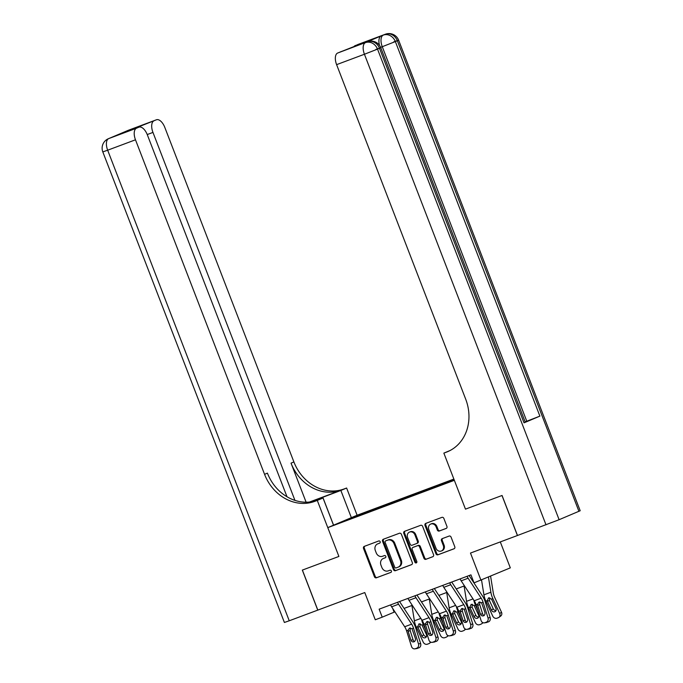 <?xml version="1.0" encoding="UTF-8"?>
<svg xmlns="http://www.w3.org/2000/svg" width="683" height="683" viewBox="0 0 683 683"><rect width="100%" height="100%" fill="white"/><g stroke="black" fill="none" stroke-linecap="round" stroke-linejoin="round"><path stroke-width="1.02" d="M380.158 541.704A1.178 1.016 -112.9 0 0 378.783 540.962L364.278 546.383A1.682 1.46 -112.9 0 0 363.518 548.458L374.429 576.742A1.682 1.46 -112.9 0 0 376.401 577.801L390.907 572.38A1.178 1.016 -112.9 0 0 390.061 570.185L388.183 570.886A5.387 4.661 -112.9 0 1 381.874 567.488L380.96 565.131A5.387 4.661 -112.9 0 1 383.231 558.532A5.387 4.661 -112.9 0 1 383.394 558.472L385.272 557.772A1.178 1.016 -112.9 0 0 384.418 555.569L382.54 556.269A5.387 4.661 -112.9 0 1 376.231 552.88L375.326 550.524A5.387 4.661 -112.9 0 1 377.597 543.924A5.387 4.661 -112.9 0 1 377.75 543.864L379.628 543.156A1.178 1.016 -112.9 0 0 380.158 541.704M446.17 528.454A1.682 1.46 -112.9 0 0 446.93 526.371L443.865 518.44A1.682 1.46 -112.9 0 0 441.892 517.373L425.782 523.4A1.682 1.46 -112.9 0 0 425.022 525.475L435.933 553.759A1.682 1.46 -112.9 0 0 437.905 554.818L454.016 548.799A1.682 1.46 -112.9 0 0 454.776 546.716L451.079 537.137A1.682 1.46 -112.9 0 0 449.107 536.07L442.208 538.648A1.682 1.46 -112.9 0 0 441.457 540.731L443.284 545.478A4.508 3.902 -112.9 0 1 441.389 550.993A4.508 3.902 -112.9 0 1 435.985 548.21L428.796 529.59A4.508 3.902 -112.9 0 1 430.7 524.083A4.508 3.902 -112.9 0 1 436.104 526.866L437.299 529.965A1.682 1.46 -112.9 0 0 439.271 531.033L446.264 528.411M286.997 496.754L147.332 134.799A10.296 5.157 69.5 0 0 138.973 127.166L118.005 134.995L156.347 119.815L128.532 130.205L108.708 138.589L136.532 128.191A10.296 5.157 69.5 0 0 135.482 139.802L107.666 150.2L289.242 620.779L317.757 610.124L302.321 570.109L338.896 556.44L302.39 570.083L317.826 610.098L364.773 592.554L375.274 619.771L382.224 617.167L379.142 609.168L470.937 574.864L474.028 582.864L510.312 567.863L500.298 541.918M578.928 511.328L397.344 40.741L398.607 40.152L580.191 510.739L559.112 519.703L517.492 535.489L502.056 495.474L465.473 509.142L501.988 495.499L517.424 535.515L470.485 553.059L480.986 580.268M450.123 450.498L443.856 453.119L465.473 509.142L454.357 480.328L327.78 527.626L357.107 515.23L346.614 488.021L344.104 488.96A42.901 37.113 67.1 0 1 293.895 461.939L164.808 127.405A10.296 5.157 69.5 0 0 156.45 119.773A10.296 5.157 69.5 0 0 156.347 119.815M314.778 501.356A42.901 37.113 67.1 0 1 264.569 474.335L267.42 473.131A42.901 37.113 67.1 0 0 317.629 500.152L314.778 501.356L317.279 500.417L338.896 556.44L327.78 527.626M401.399 534.302A1.682 1.46 -112.9 0 0 399.435 533.244L383.325 539.263A1.682 1.46 -112.9 0 0 382.565 541.346L393.476 569.622A1.682 1.46 -112.9 0 0 395.448 570.689L411.559 564.662A1.682 1.46 -112.9 0 0 412.319 562.587L401.399 534.302M404.549 531.331L420.66 525.312A1.682 1.46 -112.9 0 1 422.632 526.371L433.543 554.647A1.682 1.46 -112.9 0 1 432.783 556.73L425.893 559.309A1.682 1.46 -112.9 0 1 423.921 558.25L419.499 546.776A1.682 1.46 -112.9 0 0 417.526 545.717L412.95 547.425A1.682 1.46 -112.9 0 0 412.19 549.508L416.801 561.452A1.178 1.016 -112.9 0 1 414.888 562.16L403.79 533.414A1.682 1.46 -112.9 0 1 404.549 531.331M359.728 514.589L370.212 510.5L359.728 514.589M453.871 479.073L357.107 515.23M360.872 515.084L454.212 479.961M360.684 514.914L341.91 521.932L354.11 516.775L372.892 509.757L372.816 510.619M378.049 508.664L377.682 507.725L372.892 509.757M377.682 507.725L453.93 479.235M453.964 479.304L450.78 480.644L454.016 479.44M382.224 617.167L394.919 611.84M404.08 608.416L412.301 605.343M421.462 601.919L429.692 598.846M438.853 595.422L447.075 592.349M456.235 588.925L464.466 585.852M392.691 608.442L394.117 612.139M450.729 481.267L450.78 480.644M354.503 517.227L354.11 516.775M379.85 543.036L378.544 543.523A5.387 4.661 -112.9 0 0 378.391 543.591A5.387 4.661 -112.9 0 0 378.228 543.659M383.872 558.267A5.387 4.661 -112.9 0 1 384.025 558.199A5.387 4.661 -112.9 0 1 384.188 558.139L385.494 557.644M364.799 546.187A1.682 1.46 -112.9 0 0 364.312 548.125L375.223 576.409A1.682 1.46 -112.9 0 0 377.195 577.468L391.128 572.26M383.846 539.066A1.682 1.46 -112.9 0 0 383.351 541.013L394.27 569.289A1.682 1.46 -112.9 0 0 396.242 570.348L411.823 564.525M385.673 540.902A1.178 1.016 -112.9 0 0 385.144 542.362L394.723 567.18A1.178 1.016 -112.9 0 0 396.097 567.923L398.078 567.18A5.387 4.661 -112.9 0 0 398.24 567.121A5.387 4.661 -112.9 0 0 400.511 560.521L393.963 543.557A5.387 4.661 -112.9 0 0 387.654 540.159L386.467 540.569A1.178 1.016 -112.9 0 0 386.399 540.595M398.872 566.847A5.387 4.661 -112.9 0 0 399.034 566.788A5.387 4.661 -112.9 0 0 401.297 560.188L400.511 560.521M386.467 540.569L388.448 539.826A5.387 4.661 -112.9 0 1 394.757 543.224L401.297 560.188M433.056 556.594L425.893 559.309M413.642 547.134A1.682 1.46 -112.9 0 1 413.744 547.092L418.312 545.384A1.682 1.46 -112.9 0 1 420.284 546.443L424.715 557.909A1.682 1.46 -112.9 0 0 426.687 558.976M405.079 531.135A1.682 1.46 -112.9 0 0 404.584 533.073L415.682 561.827A1.178 1.016 -112.9 0 0 416.656 562.621M414.905 534.874A4.508 3.902 -112.9 0 0 409.493 532.091A4.508 3.902 -112.9 0 0 407.597 537.606L410.133 544.163A1.682 1.46 -112.9 0 0 412.105 545.23L416.673 543.514A1.682 1.46 -112.9 0 0 417.433 541.44L414.905 534.874L415.699 534.541A4.508 3.902 -112.9 0 0 410.287 531.758L409.493 532.091M416.775 543.472L417.467 543.181A1.682 1.46 -112.9 0 0 418.227 541.098L417.433 541.44M415.699 534.541L418.227 541.098M430.7 524.083L431.485 523.741A4.508 3.902 -112.9 0 1 436.898 526.533L438.093 529.632A1.682 1.46 -112.9 0 0 440.065 530.691L446.434 528.309M441.389 550.993L442.183 550.66A4.508 3.902 -112.9 0 0 444.078 545.145L443.284 545.478M442.738 538.452A1.682 1.46 -112.9 0 0 442.243 540.398L444.078 545.145M426.303 523.204A1.682 1.46 -112.9 0 0 425.816 525.142L436.727 553.418A1.682 1.46 -112.9 0 0 438.699 554.485L454.289 548.654M411.917 605.488L414.376 620.821A12.866 6.446 69.5 0 0 416.348 627.216L423.221 642.131A3.432 2.937 -126.9 0 0 427.421 644.189L428.813 643.668A3.432 2.937 -126.9 0 0 429.453 643.318A3.432 2.937 -126.9 0 0 430.384 641.969M421.573 619.498A12.866 6.446 69.5 0 0 423.298 624.612L425.697 629.811M418.978 623.835L422.009 625.099L426.354 634.439A2.749 2.348 53.1 0 1 421.906 636.104L417.637 626.729L419.08 623.801M420.199 623.767L419.9 626.559L423.682 634.772A2.749 2.348 -126.9 0 0 426.474 636.539M397.574 602.278A6.002 3.014 69.5 0 0 398.573 604.216L411.636 624.151A8.58 4.303 -110.5 0 1 413.514 628.164L418.474 643.898L420.634 643.565A3.432 2.954 81.3 0 1 418.875 647.868L416.715 648.201A3.432 2.954 -98.7 0 0 418.474 643.898M399.598 601.518A1.716 0.862 69.5 0 0 399.794 601.877L412.848 621.812A12.866 6.446 -110.5 0 1 415.674 627.839L420.634 643.565M390.616 604.873A6.002 3.014 69.5 0 0 391.624 606.82L404.678 626.746A8.58 4.303 -110.5 0 1 406.564 630.768L411.516 646.494A3.432 2.954 -98.7 0 0 414.812 648.85A3.432 2.954 -98.7 0 0 415.324 648.713L416.715 648.201M410.363 627.933L410.124 630.46L408.195 631.51L410.918 640.159L413.078 639.834L410.124 630.46M415.324 648.713L418.875 647.868M417.484 648.389A3.432 2.954 81.3 0 1 416.971 648.517L414.812 648.85M413.078 639.834A2.749 2.365 -98.7 0 0 414.59 641.568M408.195 631.51L408.058 630.204L409.527 628.061L412.02 628.727L415.366 638.494A2.749 2.365 81.3 0 1 410.918 640.159M429.3 598.991L431.767 614.324A12.866 6.446 69.5 0 0 433.731 620.719L440.603 635.634A3.432 2.937 -126.9 0 0 444.812 637.691L446.204 637.171A3.432 2.937 -126.9 0 0 446.836 636.821A3.432 2.937 -126.9 0 0 447.766 635.463M438.964 613.001A12.866 6.446 69.5 0 0 440.689 618.115L443.079 623.314M436.36 617.338L439.391 618.602L443.745 627.942A2.749 2.348 53.1 0 1 439.289 629.606L435.02 620.232L436.471 617.304M437.59 617.27L437.282 620.062L441.064 628.266A2.749 2.348 -126.9 0 0 443.856 630.042M446.691 592.494L449.149 607.827A12.866 6.446 69.5 0 0 451.121 614.222L457.994 629.137A3.432 2.937 -126.9 0 0 462.195 631.194L463.586 630.674A3.432 2.937 -126.9 0 0 464.227 630.324A3.432 2.937 -126.9 0 0 465.157 628.966M456.346 606.504A12.866 6.446 69.5 0 0 458.071 611.618L460.47 616.817M453.751 610.841L456.782 612.105L461.127 621.445A2.749 2.348 53.1 0 1 456.679 623.109L452.411 613.735L453.853 610.807M454.972 610.773L454.673 613.565L458.455 621.769A2.749 2.348 -126.9 0 0 461.247 623.545M464.073 585.997L466.54 601.33A12.866 6.446 69.5 0 0 468.504 607.716L475.377 622.64A3.432 2.937 -126.9 0 0 479.586 624.697L480.977 624.177A3.432 2.937 -126.9 0 0 481.609 623.827A3.432 2.937 -126.9 0 0 482.54 622.469M473.737 600.007A12.866 6.446 69.5 0 0 475.462 605.121L477.852 610.32M471.133 604.344L474.164 605.608L478.518 614.948A2.749 2.348 53.1 0 1 474.062 616.612L469.793 607.238L471.244 604.31M472.363 604.276L472.055 607.067L475.838 615.272A2.749 2.348 -126.9 0 0 478.629 617.048M414.957 595.781A6.002 3.014 69.5 0 0 415.964 597.719L429.018 617.654A8.58 4.303 -110.5 0 1 430.905 621.667L435.856 637.401L438.016 637.068A3.432 2.954 81.3 0 1 436.258 641.371L434.106 641.704A3.432 2.954 -98.7 0 0 435.856 637.401M416.98 595.021A1.716 0.862 69.5 0 0 417.185 595.38L430.239 615.315A12.866 6.446 -110.5 0 1 433.065 621.342L438.016 637.068M408.007 598.376A6.002 3.014 69.5 0 0 409.006 600.323L422.068 620.249A8.58 4.303 -110.5 0 1 423.947 624.271L428.898 639.997A3.432 2.954 -98.7 0 0 432.202 642.353A3.432 2.954 -98.7 0 0 432.715 642.216L434.106 641.704M427.746 621.436L427.515 623.963L425.577 625.013L428.309 633.662L430.469 633.337L427.515 623.963M432.715 642.216L436.258 641.371M434.875 641.892A3.432 2.954 81.3 0 1 434.362 642.02L432.202 642.353M430.469 633.337A2.749 2.365 -98.7 0 0 431.98 635.07M425.577 625.013L425.449 623.707L426.909 621.564L429.402 622.23L432.757 631.997A2.749 2.365 81.3 0 1 428.309 633.662M432.348 589.284A6.002 3.014 69.5 0 0 433.346 591.222L446.409 611.157A8.58 4.303 -110.5 0 1 448.287 615.17L453.247 630.904L455.407 630.571A3.432 2.954 81.3 0 1 453.649 634.874L451.489 635.207A3.432 2.954 -98.7 0 0 453.247 630.904M434.371 588.524A1.716 0.862 69.5 0 0 434.567 588.883L447.621 608.818A12.866 6.446 -110.5 0 1 450.447 614.845L455.407 630.571M425.389 591.879A6.002 3.014 69.5 0 0 426.397 593.826L439.451 613.752A8.58 4.303 -110.5 0 1 441.338 617.774L446.289 633.5A3.432 2.954 -98.7 0 0 449.585 635.856A3.432 2.954 -98.7 0 0 450.097 635.719L451.489 635.207M445.137 614.939L444.898 617.466L442.968 618.516L445.692 627.165L447.852 626.84L444.898 617.466M450.097 635.719L453.649 634.874M452.257 635.395A3.432 2.954 81.3 0 1 451.745 635.523L449.585 635.856M447.852 626.84A2.749 2.365 -98.7 0 0 449.363 628.573M442.968 618.516L442.832 617.21L444.3 615.067L446.793 615.733L450.14 625.5A2.749 2.365 81.3 0 1 445.692 627.165M449.73 582.787A6.002 3.014 69.5 0 0 450.737 584.725L463.791 604.66A8.58 4.303 -110.5 0 1 465.678 608.673L470.63 624.407L472.79 624.074A3.432 2.954 81.3 0 1 471.031 628.377L468.88 628.71A3.432 2.954 -98.7 0 0 470.63 624.407M451.753 582.027A1.716 0.862 69.5 0 0 451.958 582.386L465.012 602.321A12.866 6.446 -110.5 0 1 467.838 608.348L472.79 624.074M442.78 585.382A6.002 3.014 69.5 0 0 443.779 587.329L456.842 607.255A8.58 4.303 -110.5 0 1 458.72 611.276L463.68 627.003A3.432 2.954 -98.7 0 0 466.976 629.359A3.432 2.954 -98.7 0 0 467.488 629.222L468.88 628.71M462.519 608.433L462.289 610.969L460.351 612.019L463.083 620.668L465.243 620.343L462.289 610.969M467.488 629.222L471.031 628.377M469.648 628.898A3.432 2.954 81.3 0 1 469.136 629.026L466.976 629.359M465.243 620.343A2.749 2.365 -98.7 0 0 466.754 622.076M460.351 612.019L460.222 610.713L461.691 608.57L464.175 609.236L467.531 619.003A2.749 2.365 81.3 0 1 463.083 620.668M481.541 580.029L483.923 594.833A12.866 6.446 69.5 0 0 485.895 601.219L492.767 616.143A3.432 2.937 -126.9 0 0 496.968 618.2L498.359 617.68A3.432 2.937 -126.9 0 0 499 617.33A3.432 2.937 -126.9 0 0 499.717 613.547L501.493 612.216A3.432 2.937 53.1 0 1 500.776 615.998L499 617.33M488.447 577.109L490.881 592.238A12.866 6.446 69.5 0 0 492.844 598.624L499.717 613.547M490.599 576.196L493.305 593.032A8.58 4.303 69.5 0 0 494.62 597.292L501.493 612.216M488.524 597.847L491.555 599.111L495.901 608.451A2.749 2.348 53.1 0 1 491.453 610.115L487.184 600.741L488.627 597.813M489.745 597.779L489.446 600.57L493.228 608.775A2.749 2.348 -126.9 0 0 496.02 610.551M467.121 576.29A6.002 3.014 69.5 0 0 468.12 578.228L481.182 598.163A8.58 4.303 -110.5 0 1 483.06 602.175L488.021 617.91L490.181 617.577A3.432 2.954 81.3 0 1 488.422 621.88L486.262 622.213A3.432 2.954 -98.7 0 0 488.021 617.91M469.144 575.53A1.716 0.862 69.5 0 0 469.341 575.889L482.394 595.824A12.866 6.446 -110.5 0 1 485.22 601.851L490.181 617.577M460.163 578.885A6.002 3.014 69.5 0 0 461.17 580.832L474.224 600.758A8.58 4.303 -110.5 0 1 476.111 604.779L481.063 620.505A3.432 2.954 -98.7 0 0 484.358 622.862A3.432 2.954 -98.7 0 0 484.87 622.725L486.262 622.213M479.91 601.936L479.671 604.472L477.741 605.522L480.465 614.171L482.625 613.846L479.671 604.472M484.87 622.725L488.422 621.88M487.03 622.401A3.432 2.954 81.3 0 1 486.518 622.529L484.358 622.862M482.625 613.846A2.749 2.365 -98.7 0 0 484.136 615.579M477.741 605.522L477.605 604.216L479.073 602.073L481.566 602.739L484.913 612.506A2.749 2.365 81.3 0 1 480.465 614.171M351.361 517.663L340.86 490.454L310.424 501.928M340.86 490.454L346.614 488.021M309.467 502.039L341.252 490.163A42.901 37.113 67.1 0 1 291.035 463.142L306.112 502.201M317.279 500.417L323.025 497.992L314.846 501.049M154.008 120.806A10.296 5.157 69.5 0 0 152.958 132.417L147.238 134.551M294.945 500.383L152.958 132.417M289.242 620.779L284.393 622.478L102.809 151.899L107.666 150.2A10.296 5.157 -110.5 0 1 108.708 138.589A10.296 8.905 67.1 0 0 108.409 138.709A10.296 10.296 0 0 0 102.809 151.899M333.526 525.201L323.025 497.992M138.973 127.166A10.296 5.157 69.5 0 0 138.871 127.2L118.005 134.995M136.532 128.191L138.871 127.2M264.569 474.335L135.482 139.802M133.142 128.6L133.731 129.121M379.475 45.326A10.296 5.157 -110.5 0 1 381.225 35.875L365.371 42.577A10.296 5.157 -110.5 0 1 365.473 42.534A10.296 5.157 -110.5 0 1 365.576 42.5M443.856 453.119L446.358 452.18A42.901 37.113 -112.9 0 0 447.621 451.685A42.901 37.113 -112.9 0 0 465.695 399.171L336.608 64.646A10.296 5.157 -110.5 0 1 337.658 53.035L365.371 42.577M360.863 44.25L376 37.847L337.658 53.035M524.032 422.828L379.509 48.28L380.772 47.699L525.295 422.239L524.032 422.828L539.886 416.126L525.15 421.863M353.734 46.905A10.296 5.157 -110.5 0 1 355.134 45.641L376 37.847M381.225 35.875L355.134 45.641M360.837 44.25L340.1 52.002M378.544 543.523L377.75 543.864M384.188 558.139L383.394 558.472M377.195 577.468L376.401 577.801M375.223 576.409L374.429 576.742M364.312 548.125L363.518 548.458M396.242 570.348L395.448 570.689M394.27 569.289L393.476 569.622M383.351 541.013L382.565 541.346M394.757 543.224L393.963 543.557M388.448 539.826L387.654 540.159M424.715 557.909L423.921 558.25M420.284 546.443L419.499 546.776M418.312 545.384L417.526 545.717M413.744 547.092L412.95 547.425M415.682 561.827L414.888 562.16M404.584 533.073L403.79 533.414M440.065 530.691L439.271 531.033M438.093 529.632L437.299 529.965M436.898 526.533L436.104 526.866M442.243 540.398L441.457 540.731M438.699 554.485L437.905 554.818M436.727 553.418L435.933 553.759M425.816 525.142L425.022 525.475M423.298 624.612L422.009 625.099M420.856 618.405L414.376 620.821M417.637 626.729L416.348 627.216M421.906 636.104L423.682 634.772M419.9 626.559L417.808 627.207M412.02 628.727L413.514 628.164M406.564 630.768L408.058 630.204M404.678 626.746L411.636 624.151M391.624 606.82L398.573 604.216M440.689 618.115L439.391 618.602M438.238 611.908L431.767 614.324M435.02 620.232L433.731 620.719M439.289 629.606L441.064 628.266M437.282 620.062L435.199 620.71M458.071 611.618L456.782 612.105M455.629 605.411L449.149 607.827M452.411 613.735L451.121 614.222M456.679 623.109L458.455 621.769M454.673 613.565L452.581 614.213M475.462 605.121L474.164 605.608M473.012 598.914L466.54 601.33M469.793 607.238L468.504 607.716M474.062 616.612L475.838 615.272M472.055 607.067L469.972 607.716M429.402 622.23L430.905 621.667M423.947 624.271L425.449 623.707M422.068 620.249L429.018 617.654M409.006 600.323L415.964 597.719M446.793 615.733L448.287 615.17M441.338 617.774L442.832 617.21M439.451 613.752L446.409 611.157M426.397 593.826L433.346 591.222M464.175 609.236L465.678 608.673M458.72 611.276L460.222 610.713M456.842 607.255L463.791 604.66M443.779 587.329L450.737 584.725M492.844 598.624L491.555 599.111M490.881 592.238L483.923 594.833M487.184 600.741L485.895 601.219M491.453 610.115L493.228 608.775M489.446 600.57L487.355 601.219M481.566 602.739L483.06 602.175M476.111 604.779L477.605 604.216M474.224 600.758L481.182 598.163M461.17 580.832L468.12 578.228M341.252 490.163L344.104 488.96M291.035 463.142L293.895 461.939M125.937 131.409A10.296 5.157 -110.5 0 1 126.543 131.051A10.296 8.905 67.1 0 0 126.244 131.17A10.296 10.296 0 0 0 124.955 131.819M156.45 119.773L128.626 130.171A10.296 10.296 0 0 0 128.225 130.333A10.296 8.905 -112.9 0 1 128.532 130.205A10.296 5.157 -110.5 0 1 128.626 130.171A10.296 5.157 -110.5 0 1 128.737 130.129M112.832 136.95L110.8 137.71A10.296 10.296 0 0 0 110.39 137.872A10.296 8.905 -112.9 0 1 110.697 137.753A10.296 5.157 -110.5 0 1 110.8 137.71A10.296 5.157 -110.5 0 1 110.902 137.676M333.577 525.184L322.777 497.207M448.868 451.121L446.358 452.18M385.605 34.15A10.296 5.157 69.5 0 0 385.4 34.218A10.296 5.157 69.5 0 0 385.297 34.261A10.296 8.905 -112.9 0 1 397.344 40.741L395.363 41.578L539.886 416.126M367.77 41.689A10.296 5.157 69.5 0 0 367.565 41.757A10.296 5.157 69.5 0 0 367.463 41.8A10.296 8.905 -112.9 0 1 379.509 48.28L377.528 49.125L559.112 519.703M546.007 524.834L364.432 54.247L336.608 64.646M526.789 421.257L382.267 46.709L380.619 47.323M365.473 42.534L367.565 41.757A10.296 10.296 0 0 1 380.772 47.699L375.923 49.389M364.432 54.247L377.528 49.125A10.296 8.905 67.1 0 0 365.482 42.636A10.296 5.157 69.5 0 0 364.432 54.247M357.576 44.617L385.4 34.218A10.296 10.296 0 0 1 398.607 40.152L393.758 41.851M382.267 46.709L395.363 41.578A10.296 8.905 67.1 0 0 383.317 35.098A10.296 5.157 69.5 0 0 382.267 46.709M378.391 543.591L377.597 543.924M384.025 558.199L383.231 558.532M386.433 540.577L385.639 540.919M399.034 566.788L398.24 567.121M413.693 547.109L412.899 547.442M417.518 543.164L416.724 543.497M429.453 643.318L430.913 642.216M446.836 636.821L448.296 635.719M464.227 630.324L465.686 629.222M481.609 623.827L483.069 622.725M126.244 131.17L128.225 130.333M108.409 138.709L110.39 137.872"/></g></svg>
